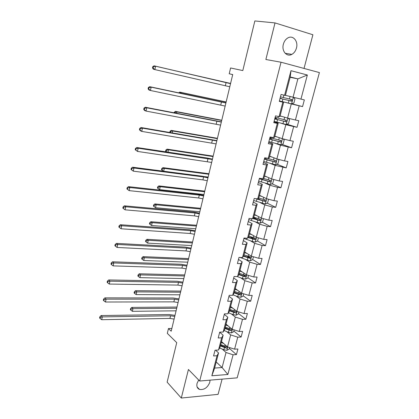 <?xml version="1.0" encoding="UTF-8"?>
<svg xmlns="http://www.w3.org/2000/svg" width="419" height="419" viewBox="0 0 419 419"><rect width="100%" height="100%" fill="white"/><g stroke="black" fill="none" stroke-linecap="round" stroke-linejoin="round"><path stroke-width="0.63" d="M283.359 44.231C281.411 51.05 286.816 57.34 291.865 54.355C294.096 53.093 295.625 50.992 296.453 48.049C298.475 41.235 292.954 34.709 287.748 37.993C285.606 39.292 284.145 41.376 283.359 44.231M198.685 380.017L197.05 383.401C196.427 386.397 197.229 388.397 199.449 389.408C204.126 390.099 207.573 387.727 209.793 382.29L210.029 380.148M304.026 68.428L312.899 34.761L275.011 22.914L265.871 59.503L281.039 62.222L199.664 381.023L188.43 369.485L181.296 398.05L218.084 394.352L222.101 379.127M181.296 398.05L167.134 382.149L176.729 342.648L167.322 333.362L168.469 328.554L171.198 331.204L232.718 74.561L229.219 73.76L232.707 74.608M275.011 22.914L254.852 20.95L242.8 70.575L230.602 67.967L229.219 73.76M199.664 381.023L237.18 377.849L319.404 72.587L281.039 62.222M285.449 95.333L293.059 97.208L297.862 78.898L307.352 75.006L300.957 99.104L304.346 99.895L302.56 106.599L291.797 103.792M290.131 77.3L297.862 78.898L290.226 76.944L285.423 95.427L284.601 95.281L290.98 70.691L307.352 75.006M293.059 97.208L300.957 99.104M280.107 115.895L287.575 118.085L291.294 103.933L302.56 106.599M299.171 105.834L295.405 120.012L298.794 120.714L297.029 127.324L286.837 124.207M274.843 136.17L282.176 138.658L285.837 124.71L297.029 127.324M293.646 126.648L289.938 140.622L293.321 141.24L291.582 147.755L281.877 144.34M269.653 156.156L276.854 158.937L280.463 145.189L291.582 147.755M288.199 147.163L284.548 160.933L287.926 161.472L286.214 167.893L276.938 164.206M264.536 175.865L271.606 178.929L275.163 165.374L286.214 167.893M282.835 167.385L279.232 180.961L282.605 181.417L280.919 187.749L272.025 183.8M259.487 195.296L266.432 198.643L269.941 185.277L277.54 187.319L280.919 187.749M277.54 187.319L273.989 200.701L277.362 201.078L275.697 207.326L267.144 203.131M254.506 214.465L261.33 218.079L264.787 204.901L272.324 206.97L275.697 207.326M272.324 206.97L268.825 220.169L272.193 220.473L270.548 226.632L262.31 222.201M249.598 233.373L256.297 237.243L259.707 224.249L267.181 226.354L270.548 226.632M267.181 226.354L263.729 239.369L267.092 239.595L265.473 245.665L257.517 241.014M244.754 252.023L251.337 256.15L254.7 243.334L262.111 245.466L265.473 245.665M262.111 245.466L258.701 258.298L262.064 258.455L260.466 264.441L252.694 259.529M239.977 270.423L246.44 274.791L249.761 262.153L257.109 264.31L260.466 264.441M257.109 264.31L253.746 276.969L257.104 277.053L255.527 282.966L247.891 277.766M235.263 288.571L241.611 293.185L244.885 280.714L252.175 282.904L255.527 282.966M252.175 282.904L248.86 295.39L252.212 295.405L250.656 301.235L243.151 295.762M230.612 306.483L236.85 311.327L240.077 299.025L247.304 301.24L250.656 301.235M247.304 301.24L244.036 313.559L247.383 313.506L245.848 319.257L238.479 313.522M226.019 324.159L232.152 329.229L235.337 317.089L242.507 319.33L245.848 319.257M242.507 319.33L239.28 331.481L242.622 331.371L241.108 337.044L233.86 331.047M221.494 341.6L227.517 346.89L230.66 334.912L237.767 337.18L241.108 337.044M237.767 337.18L234.582 349.168L237.919 348.99L236.426 354.589L229.308 348.341M216.194 361.99L222.096 367.531L226.04 352.499L233.095 354.788L236.426 354.589M233.095 354.788L227.863 374.486L211.841 375.775L217.037 355.741L213.564 355.951L215.041 350.216L218.519 350.027L221.682 337.829L218.199 337.971L219.703 332.157L223.186 332.037L226.396 319.676L222.908 319.749L224.427 313.857L227.915 313.8L231.168 301.266L227.674 301.271L229.219 295.295L232.713 295.311L236.012 282.605L232.508 282.537L234.074 276.477L237.578 276.566L240.92 263.677L237.416 263.541L238.998 257.392L242.507 257.554L245.901 244.481L242.386 244.272L243.994 238.039L247.509 238.275L250.95 225.019L247.43 224.731L249.064 218.404L252.584 218.718L256.072 205.273L252.547 204.907L254.202 198.491L257.727 198.884L261.267 185.245L257.737 184.795L259.419 178.29L262.949 178.761L266.536 164.924L263.001 164.389L264.708 157.79L268.244 158.351L271.884 144.309L268.349 143.686L270.077 136.987L273.617 137.636L277.31 123.385L273.769 122.678L275.524 115.88L279.07 116.613L282.82 102.152L279.274 101.356L281.055 94.453L284.601 95.281M279.07 116.613L279.95 116.492L283.663 102.215L279.342 101.084M283.663 102.215L282.82 102.152M286.428 102.66L291.294 103.933M287.575 118.085L295.405 120.012M273.617 137.636L274.56 137.259L278.216 123.181L273.979 121.871M278.216 123.181L277.31 123.385M281.065 123.238L285.837 124.71M282.176 138.658L289.938 140.622M268.244 158.351L269.244 157.722L272.848 143.848L268.689 142.366M272.848 143.848L271.884 144.309M275.775 143.528L280.463 145.189M276.854 158.937L284.548 160.933M262.949 178.761L264.007 177.897L267.558 164.222L263.472 162.567M267.558 164.222L266.536 164.924M270.559 163.53L275.163 165.374M271.606 178.929L279.232 180.961M257.727 198.884L258.842 197.784L262.341 184.302L258.334 182.48M262.341 184.302L261.267 185.245M265.421 183.25L269.941 185.277M266.432 198.643L273.989 200.701M252.584 218.718L253.752 217.388L257.203 204.095L253.265 202.115M257.203 204.095L256.072 205.273M260.351 202.696L264.787 204.901M261.33 218.079L268.825 220.169M247.509 238.275L248.729 236.719L252.133 223.615L248.268 221.478M252.133 223.615L250.95 225.019M255.349 221.876L259.707 224.249M256.297 237.243L263.729 239.369M242.507 257.554L243.779 255.784L247.137 242.863L243.339 240.574M247.137 242.863L245.901 244.481M250.421 240.789L254.7 243.334M251.337 256.15L258.701 258.298M237.578 276.566L238.893 274.586L242.203 261.838L238.479 259.408M242.203 261.838L240.92 263.677M245.555 259.45L249.761 262.153M246.44 274.791L253.746 276.969M232.713 295.311L234.08 293.132L237.343 280.557L233.687 277.98M237.343 280.557L236.012 282.605M240.757 277.855L244.885 280.714M241.611 293.185L248.86 295.39M227.915 313.8L229.329 311.422L232.55 299.019L228.957 296.306M232.55 299.019L231.168 301.266M236.023 296.013L240.077 299.025M236.85 311.327L244.036 313.559M223.186 332.037L224.642 329.465L227.821 317.23L224.291 314.381M227.821 317.23L226.396 319.676M231.351 313.931L235.337 317.089M232.152 329.229L239.28 331.481M218.519 350.027L220.017 347.267L223.154 335.2L219.687 332.22M223.154 335.2L221.682 337.829M226.742 331.612L230.66 334.912M227.517 346.89L234.582 349.168M211.841 375.775L214.617 368.071L218.55 352.924L215.549 350.184M218.55 352.924L217.037 355.741M171.858 328.454L168.469 328.554M222.196 349.058L226.04 352.499M214.617 368.071L222.096 367.531L227.863 374.486M290.98 70.691L290.226 76.944M240.427 293.771L240.04 293.489M245.068 275.838L243.8 274.979M249.687 257.622L247.032 255.946M254.192 239.071L249.839 236.526M257.826 219.792L253.621 217.534M260.529 199.889L257.978 198.637M262.226 179.452L260.911 178.871M174.105 319.069L169.936 318.424L101.707 319.713L102.309 316.895L100.303 317.356L99.837 316.816L99.596 317.942L100.062 318.487L100.303 317.356M174.739 316.429L170.564 315.785L102.309 316.895L101.136 315.544L169.213 314.528L174.995 315.36M101.136 315.544L99.837 316.816M100.062 318.487L101.707 319.713M222.08 342.119L221.426 341.846M223.646 343.491L221.258 342.496M229.518 347.534L229.099 349.137L226.82 350.357L223.866 349.765L219.635 347.98M220.363 345.942L226.543 348.21C227.459 347.906 227.627 347.466 227.046 346.901L220.708 344.612M226.543 348.21L225.59 347.361L220.535 345.287M176.698 308.264L132.985 308.646L132.388 311.312L176.085 310.819M130.372 309.651L130.854 310.149L131.095 309.081L130.608 308.588L130.372 309.651M131.095 309.081L132.985 308.646L131.765 307.405L176.986 307.069M131.765 307.405L130.608 308.588M130.854 310.149L132.388 311.312M178.07 302.528L173.88 301.863L105.473 302.01L106.08 299.15L104.064 299.622L103.587 299.103L103.346 300.245L103.818 300.763L104.064 299.622M178.714 299.857L174.514 299.187L106.08 299.15L104.886 297.867L173.141 297.988L178.95 298.857M104.886 297.867L103.587 299.103M103.818 300.763L105.473 302.01M182.087 285.784L177.871 285.088L109.286 284.066L109.904 281.17L107.872 281.647L107.384 281.154L107.138 282.312L107.625 282.804L107.872 281.647M182.731 283.082L178.515 282.38L109.904 281.17L108.683 279.95L177.117 281.238L182.956 282.149M108.683 279.95L107.384 281.154M107.625 282.804L109.286 284.066M226.621 324.652L225.961 324.39M228.214 325.972L225.804 324.997M234.174 329.868L233.687 331.712L231.403 332.906L228.434 332.304L224.05 330.512M224.898 328.491L231.131 330.717C232.074 330.397 232.231 329.952 231.597 329.386L225.249 327.139M231.131 330.717L230.157 329.905L225.055 327.873M180.542 292.216L136.73 291.881L136.128 294.583L179.924 294.803M134.09 292.928L134.583 293.405L134.824 292.326L134.331 291.849L134.09 292.928M134.824 292.326L136.73 291.881L135.489 290.697L180.814 291.095M135.489 290.697L134.331 291.849M134.583 293.405L136.128 294.583M231.22 306.959L230.555 306.698M232.844 308.216L230.408 307.263M238.888 311.961L238.338 314.051L236.044 315.219L233.058 314.606L228.507 312.804M229.492 310.804L235.782 312.993C236.745 312.653 236.892 312.202 236.211 311.631L229.842 309.437M235.782 312.993L234.787 312.218L229.638 310.233M184.439 275.974L140.522 274.906L139.909 277.64L183.81 278.593M137.861 275.995L138.364 276.451L138.605 275.356L138.102 274.906L137.861 275.995M138.605 275.356L140.522 274.906L139.26 273.78L184.685 274.937M139.26 273.78L138.102 274.906M138.364 276.451L139.909 277.64M186.151 268.83L181.914 268.108L113.151 265.882L113.779 262.943L111.732 263.425L111.234 262.964L110.988 264.138L111.48 264.604L111.732 263.425M186.806 266.091L182.569 265.363L113.779 262.943L112.533 261.791L181.144 264.274L187.01 265.232M112.533 261.791L111.234 262.964M111.48 264.604L113.151 265.882M235.881 289.026L235.211 288.77M237.531 290.22L235.075 289.293M243.669 293.808L243.051 296.149L240.752 297.301L237.746 296.673L233.001 294.856M234.142 292.881L240.49 295.034C241.485 294.672 241.616 294.211 240.883 293.646L234.504 291.493M240.417 293.321L239.485 294.295L234.284 292.352M188.377 259.539L144.361 257.716L143.743 260.487L187.743 262.184M141.674 258.848L142.188 259.277L142.434 258.172L141.921 257.743L141.674 258.848M142.434 258.172L144.361 257.716L143.078 256.648L188.608 258.581M143.078 256.648L141.921 257.743M142.188 259.277L143.743 260.487M190.268 251.662L186.01 250.908L117.074 247.451L117.702 244.476L115.644 244.963L115.136 244.523L114.885 245.712L115.393 246.152L115.644 244.963M190.928 248.891L186.67 248.132L117.702 244.476L116.435 243.387L185.224 247.1L191.116 248.1M116.435 243.387L115.136 244.523M115.393 246.152L117.074 247.451M240.611 270.847L239.93 270.601M242.287 271.983L239.804 271.077M248.514 275.409L247.828 278.012L245.518 279.138L242.496 278.499L237.243 276.556M238.82 274.702L245.283 276.828C246.278 276.446 246.398 275.974 245.639 275.419L239.228 273.308M245.225 275.346L244.256 276.131L238.987 274.23M244.256 276.131L245.267 276.828L244.256 276.131M192.368 242.9L148.253 240.307L147.624 243.114L145.54 241.48L146.058 241.889L146.31 240.768L145.786 240.359L145.54 241.48M191.724 245.581L147.624 243.114L146.058 241.889M146.31 240.768L148.253 240.307L146.943 239.301L192.578 242.02M146.943 239.301L145.786 240.359M194.432 234.273L190.158 233.488L121.044 228.769L121.683 225.752L119.609 226.244L119.096 225.836L118.839 227.04L119.352 227.449L119.609 226.244M195.107 231.466L190.828 230.675L121.683 225.752L120.394 224.731L189.357 229.706L195.275 230.754M120.394 224.731L119.096 225.836M119.352 227.449L121.044 228.769M245.398 252.427L244.712 252.186M247.105 253.495L244.602 252.615M253.422 256.758L252.667 259.623L250.358 260.723L247.31 260.073L240.066 257.444M243.455 256.234L250.164 258.382C251.133 257.968 251.238 257.491 250.483 256.941L244.015 254.878M250.049 256.868L249.132 257.727L243.727 255.852M196.406 226.056L152.191 222.672L151.558 225.516L149.452 223.893L149.981 224.275L150.238 223.138L149.703 222.756L149.452 223.893M195.752 228.769L151.558 225.516L149.981 224.275M150.238 223.138L152.191 222.672L150.861 221.73L196.595 225.265M150.861 221.73L149.703 222.756M198.653 216.66L194.358 215.848L125.072 209.83L122.846 208.112L123.369 208.494L123.631 207.269L123.102 206.886L122.846 208.112M199.339 213.816L195.034 212.999L125.721 206.771L125.072 209.83L123.369 208.494M123.631 207.269L125.721 206.771L124.401 205.823L193.541 212.093L199.491 213.187M124.401 205.823L123.102 206.886M250.253 233.75L249.562 233.519M251.992 234.755L249.462 233.902M258.403 237.845L257.575 240.988L255.255 242.062L252.196 241.396L243.895 238.427M248.111 237.51L255.119 239.678C256.051 239.239 256.145 238.751 255.391 238.217L248.865 236.196M254.935 238.133L254.076 239.066L248.373 237.175M200.492 209.002L156.182 204.812L155.538 207.693L153.417 206.075L153.956 206.436L154.213 205.284L153.673 204.928L153.417 206.075M199.832 211.752L155.538 207.693L153.956 206.436M154.213 205.284L156.182 204.812L154.826 203.927L200.659 208.301M154.826 203.927L153.673 204.928M202.932 198.826L198.611 197.978L129.152 190.629L126.91 188.917L127.444 189.273L127.706 188.031L127.172 187.681L126.91 188.917M203.624 195.945L199.297 195.092L129.811 187.523L129.152 190.629L127.444 189.273M127.706 188.031L129.811 187.523L128.465 186.649L197.778 194.248L203.754 195.39M128.465 186.649L127.172 187.681M255.176 214.821L254.474 214.591M256.947 215.759L254.391 214.926M263.451 218.671L262.551 222.091L260.225 223.138L257.146 222.463L248.755 219.593M252.767 218.509L260.136 220.708C261.037 220.247 261.116 219.755 260.372 219.231L253.783 217.252M259.88 219.137L259.083 220.148L253.024 218.22M204.629 191.74L160.226 186.717L159.571 189.634L157.434 188.031L157.984 188.361L158.241 187.193L157.691 186.864L157.434 188.031M203.964 194.521L159.571 189.634L157.984 188.361M158.241 187.193L160.226 186.717L158.843 185.9L204.776 191.122M158.843 185.9L157.691 186.864M207.264 180.757L202.922 179.877L133.289 171.156L131.027 169.459L131.571 169.779L131.838 168.522L131.294 168.202L131.027 169.459M207.96 177.834L203.618 176.954L133.96 168.014L133.289 171.156L131.571 169.779M131.838 168.522L133.96 168.014L132.587 167.212L202.068 176.174L208.075 177.368M132.587 167.212L131.294 168.202M260.162 195.626L259.461 195.406M261.969 196.49L259.382 195.689M268.574 199.224L267.6 202.932L265.264 203.953L253.684 200.497M255.648 198.653L265.222 201.481C266.091 200.994 266.159 200.492 265.421 199.978L258.623 197.998M264.892 199.873L263.928 200.931L257.13 198.821M208.819 174.257L164.321 168.386L163.688 171.224M208.143 177.075L205.074 176.677M161.498 169.747L162.059 170.051L162.326 168.867L161.765 168.564L161.498 169.747L163.368 171.182M162.326 168.867L164.321 168.386L162.912 167.637L208.945 173.733M162.912 167.637L161.765 168.564M162.059 170.051L163.483 171.198M211.653 162.446L137.49 151.416L135.201 149.724L135.761 150.018L136.028 148.74L135.473 148.452L135.201 149.724M212.36 159.492L138.165 148.226L137.49 151.416L135.761 150.018M136.028 148.74L138.165 148.226L136.767 147.504L206.415 157.869L212.454 159.105M136.767 147.504L135.473 148.452M216.099 143.9L141.742 131.393L140.323 130.738L139.438 129.717L140.004 129.974L140.281 128.68L139.71 128.424L139.438 129.717M216.817 140.91L142.434 128.156L141.742 131.393L140.004 129.974M140.281 128.68L142.434 128.156L141.004 127.517L216.885 140.606M141.004 127.517L139.71 128.424M220.604 125.108L146.063 111.087L144.613 110.511L143.733 109.417L144.314 109.647L144.592 108.332L144.01 108.107L143.733 109.417M221.332 122.076L146.76 107.803L146.063 111.087L144.314 109.647M144.592 108.332L146.76 107.803L145.304 107.248L221.379 121.866M145.304 107.248L144.01 108.107M265.227 176.163L264.509 175.949M267.06 176.959L264.452 176.184M273.308 179.384L273.707 179.741L272.711 183.512L270.37 184.501L258.68 181.139M259.293 178.761L270.381 181.977C271.219 181.469 271.271 180.961 270.543 180.458L263.352 178.431M269.962 180.338L269.019 181.474L259.371 178.457M213.062 156.559L168.469 149.813L167.951 152.144M165.62 151.222L166.191 151.495L166.458 150.301L165.887 150.023L165.62 151.222L166.175 151.877M166.458 150.301L168.469 149.813L167.034 149.133L213.166 156.13M167.034 149.133L165.887 150.023M166.191 151.495L166.772 151.966M270.355 156.428L269.632 156.224M272.224 157.146L269.59 156.402M278.153 159.272L278.907 159.99L277.902 163.813L275.55 164.777L263.75 161.504M264.368 159.094L275.608 162.2C276.414 161.671 276.456 161.158 275.733 160.666L266.185 158.021M275.089 160.524L274.518 161.765L274.188 161.744L264.431 158.859M217.361 138.631L172.675 130.995L172.272 132.802M170.428 132.488L170.648 131.487L170.067 131.241L169.815 132.383M170.648 131.487L172.675 130.995L171.214 130.382L217.44 138.301M171.214 130.382L170.067 131.241M275.561 136.411L274.833 136.217M277.462 137.055L274.796 136.337M283.103 138.893L284.182 139.962L283.16 143.832L280.803 144.77L268.888 141.596M269.517 139.155L280.908 142.135C281.683 141.591 281.715 141.072 280.997 140.585L269.915 137.605M270.8 137.872L271.439 138.197L269.789 138.108M280.28 140.423L279.803 141.753L279.426 141.737L269.564 138.982M221.714 120.478L176.933 111.925L176.65 113.193M174.802 112.842L174.896 112.418L174.304 112.203L174.189 112.727M174.896 112.418L176.933 111.925L175.451 111.381L221.766 120.243M175.451 111.381L174.304 112.203M225.165 106.07L150.442 90.488L148.96 90.001L148.09 88.833L148.682 89.027L148.965 87.691L148.373 87.503L148.09 88.833M225.904 102.99L151.149 87.157L150.442 90.488L148.682 89.027M148.965 87.691L151.149 87.157L149.667 86.686L225.93 102.875M149.667 86.686L148.373 87.503M280.835 116.11L280.101 115.922M282.778 116.676L280.081 115.99M288.167 118.226L289.529 119.64L288.497 123.574L286.135 124.474L274.099 121.405M274.738 118.928L286.282 121.788C287.025 121.222 287.046 120.703 286.339 120.222L275.142 117.357M274.979 117.99L276.524 118.519L274.895 118.31M285.507 120.028L285.161 121.447L284.737 121.442L274.764 118.828M226.119 102.089L181.254 92.594L181.092 93.311M179.604 92.997L181.254 92.594L179.741 92.128L226.15 101.958M179.741 92.128L178.735 92.814M229.795 86.77L154.883 69.591L153.375 69.193L152.511 67.951L153.113 68.108L153.401 66.757L152.799 66.6L152.511 67.951M230.539 83.653L155.601 66.212L154.883 69.591L153.113 68.108M153.401 66.757L155.601 66.212L154.087 65.825L230.544 83.627M154.087 65.825L152.799 66.6M286.193 95.516L288.167 96.003M291.598 103.865L293.331 97.276L294.96 99.031L293.908 103.016L291.54 103.886L279.384 100.927M280.033 98.407L291.729 101.141C292.446 100.565 292.457 100.036 291.76 99.56L280.442 96.82M280.101 98.151L281.688 98.575L280.075 98.24M290.728 99.319C291.362 99.858 291.315 100.371 290.592 100.853L280.039 98.381M230.586 83.465L185.596 73.152M185.298 73.084L230.591 83.439M169.936 318.424L170.564 315.785M226.878 350.326L227.758 346.969M224.767 346.314L225.16 344.821M223.866 349.765L224.422 347.65M173.88 301.863L174.514 299.187M177.871 285.088L178.515 282.38M231.461 332.875L232.398 329.308M229.345 328.805L229.753 327.244M228.434 332.304L228.989 330.162M236.101 315.193L237.096 311.406M233.985 311.06L234.41 309.432M233.058 314.606L233.624 312.438M181.914 268.108L182.569 265.363M240.81 297.27L241.863 293.258M238.683 293.08L239.129 291.378M237.746 296.673L238.322 294.473M239.485 294.295L240.49 295.034M186.01 250.908L186.67 248.132M245.581 279.106L246.691 274.869M243.449 274.859L243.91 273.083M242.496 278.499L243.078 276.268M190.158 233.488L190.828 230.675M250.415 260.697L251.589 256.224M241.679 258.067L241.821 257.523M248.278 256.386L248.76 254.532M247.31 260.073L247.901 257.816M249.059 257.711L250.106 258.376M194.358 215.848L195.034 212.999M255.312 242.035L256.554 237.316M246.503 239.448L246.822 238.228M253.17 237.657L253.678 235.729M252.196 241.396L252.793 239.108M253.945 239.045L255.014 239.668M198.611 197.978L199.297 195.092M260.283 223.112L261.587 218.147M251.395 220.572L251.892 218.66M258.135 218.671L258.659 216.665M257.146 222.463L257.753 220.143M258.905 220.116L259.984 220.703M202.922 179.877L203.618 176.954M265.321 203.927L266.694 198.711M256.355 201.434L256.962 199.088M263.169 199.423L263.713 197.333M262.163 203.267L262.776 200.911M263.928 200.931L265.028 201.471M207.29 161.54L207.992 158.576M211.71 142.958L212.428 139.962M216.194 124.134L216.916 121.091M270.428 184.475L271.868 178.997M260.157 178.389L260.068 178.73M261.383 182.035L262.001 179.651M268.27 179.898L268.836 177.729M267.249 183.8L267.877 181.411M269.019 181.474L270.145 181.972M275.608 164.751L277.116 159.005M265.447 157.905L265.138 159.11M266.484 162.357L267.107 159.938M273.445 160.105L274.036 157.848M272.413 164.059L273.047 161.634M274.188 161.744L275.33 162.195M280.866 144.744L282.443 138.726M272.69 138.401L272.921 137.511M270.538 138.207L270.281 139.213M271.653 142.397L272.292 139.951M278.693 140.025L279.305 137.683M277.645 144.036L278.289 141.58M279.426 141.737L280.589 142.141M220.734 105.054L221.468 101.974M286.193 124.453L287.848 118.148M277.949 118.106L278.373 116.472M275.644 118.446L275.493 119.033M276.901 122.159L277.546 119.677M284.019 119.661L284.653 117.226M282.951 123.731L283.605 121.238M284.737 121.442L285.926 121.798M225.338 85.722L226.082 82.601M283.286 97.517L283.909 95.118M282.223 101.628L282.872 99.109M289.419 98.999L290.079 96.475M288.34 103.132L289 100.602M290.131 100.853L291.336 101.162M285.161 53.292L291.865 54.355M197.092 386.936L199.449 389.408M249.132 257.727L250.164 258.382M254.076 239.066L255.119 239.678M259.083 220.148L260.136 220.708M264.159 200.958L265.222 201.481M260.875 179.018L261.011 178.504M269.307 181.5L270.381 181.977M265.955 159.377L266.301 158.057M274.518 161.771L275.608 162.2M271.109 139.464L271.428 138.239M279.803 141.753L280.908 142.135M276.331 119.268L276.519 118.546M285.161 121.447L286.282 121.788M290.592 100.853L291.729 101.141"/></g></svg>
